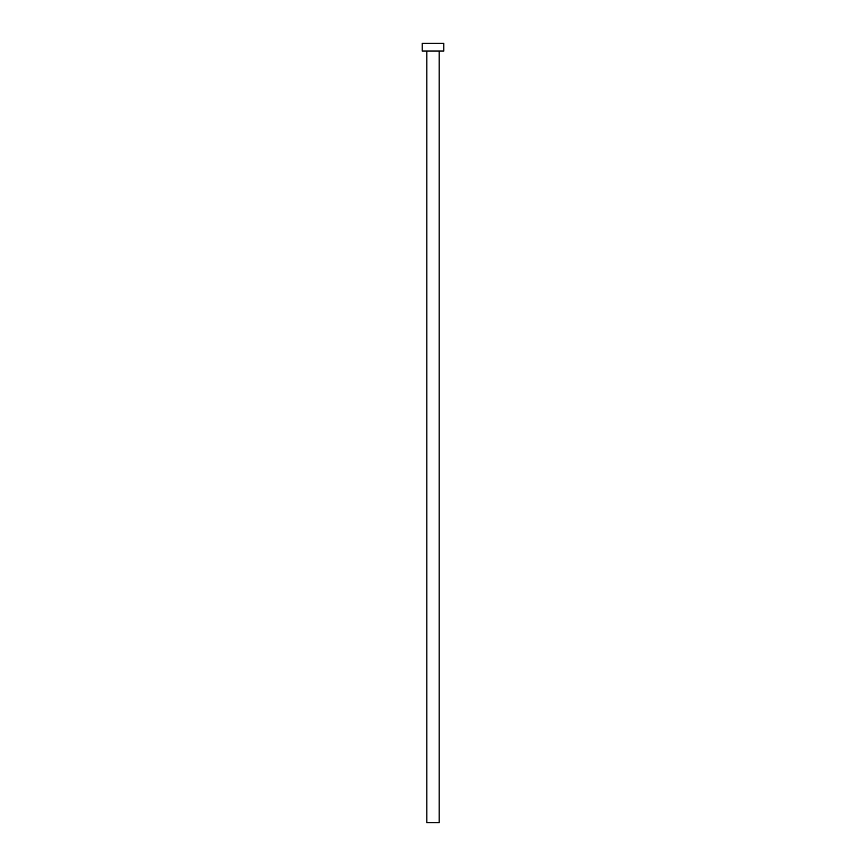 <?xml version="1.0" encoding="UTF-8"?>
<svg xmlns="http://www.w3.org/2000/svg" width="866" height="866" viewBox="0 0 866 866"><rect width="100%" height="100%" fill="white"/><g stroke="black" fill="none" stroke-linecap="round" stroke-linejoin="round"><path stroke-width="1.3" d="M426.83 51.018L426.83 822.7L439.17 822.7L439.17 51.018L439.17 822.7L426.83 822.7L426.83 51.018M422.197 43.3L422.197 51.018L443.803 51.018L443.803 43.3L422.197 43.3L422.197 51.018L443.803 51.018L443.803 43.3L422.197 43.3"/></g></svg>
